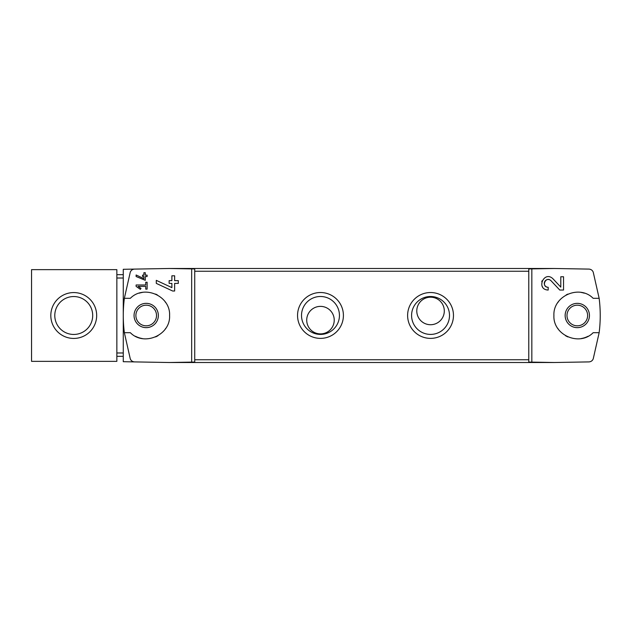 <?xml version="1.0" encoding="UTF-8"?>
<svg xmlns="http://www.w3.org/2000/svg" width="631" height="631" viewBox="0 0 631 631"><rect width="100%" height="100%" fill="white"/><g stroke="black" fill="none" stroke-linecap="round" stroke-linejoin="round"><path stroke-width="0.95" d="M531.838 362.115L531.838 268.885L528.778 268.94L528.778 362.06L554.373 362.51L588.983 361.902C591.089 361.721 592.509 360.672 593.25 358.763L599.15 332.695L593.156 332.695C579.463 346.727 552.882 335.077 553.908 315.516C552.882 295.931 579.416 284.265 593.156 298.305L599.15 298.305L593.25 272.237C592.509 270.328 591.081 269.279 588.983 269.098L554.373 268.49L531.838 268.885M560.793 287.113L553.024 278.847C544.096 270.013 535.553 289.59 548.181 290.047L548.181 287.294C540.783 287.042 545.776 275.55 551.021 280.732L559.768 290.047L563.538 290.047L563.538 276.749L560.793 276.749L560.793 287.113L553.024 278.847M136.115 274.99L136.115 276.512L145.288 280.322L145.288 276.52L147.118 276.52L147.118 275.14L145.288 275.14L145.288 272.71L143.907 272.71L143.907 275.14L142.535 275.14L142.535 276.52L143.907 276.52L143.907 278.626L136.115 274.99L143.907 278.626M130.254 358.763A4.583 4.583 0 0 0 134.521 361.902C132.415 361.721 130.996 360.672 130.254 358.763L124.354 332.695L130.349 332.695C144.042 346.727 170.622 335.077 169.589 315.516C170.622 295.931 144.089 284.265 130.349 298.305L124.354 298.305L130.254 272.237C130.996 270.328 132.415 269.279 134.521 269.098L123.274 269.295L123.274 361.705L169.132 362.51L194.727 362.06L194.727 268.94L191.666 268.885L191.666 362.115M191.666 268.885L169.132 268.49L134.521 269.098A4.583 4.583 0 0 0 130.254 272.237M136.115 284.999L136.115 286.379L140.35 289.345L140.997 288.422L138.079 286.379L145.745 286.379L145.745 289.132L147.118 289.132L147.118 282.254L145.745 282.254L145.745 284.999L136.115 284.999M156.291 280.345L156.291 283.382L172.649 291.009L174.637 291.009L174.637 283.398L178.305 283.398L178.305 280.645L174.637 280.645L174.637 275.786L171.884 275.786L171.884 280.645L169.132 280.645L169.132 283.398L171.884 283.398L171.884 287.618L156.291 280.345L171.884 287.618M31.55 361.358L116.853 361.358L116.853 269.642L31.55 269.642L31.55 361.358M116.853 356.318L123.274 356.318M116.853 274.682L123.274 274.682M146.203 303.345A12.155 12.155 0 0 1 156.725 321.573A12.155 12.155 0 0 1 135.681 321.573A12.155 12.155 0 0 1 146.203 303.345M124.354 298.305A137.582 137.582 0 0 0 124.354 332.695M135.46 336.276A23.386 23.386 0 0 0 142.33 338.563M155.597 336.922A23.386 23.386 0 0 0 157.947 335.731M165.251 329.074A23.386 23.386 0 0 0 165.779 328.301M169.589 315.973A23.386 23.386 0 0 0 169.589 315.516M165.787 302.714A23.386 23.386 0 0 0 164.975 301.547M157.348 294.937A23.386 23.386 0 0 0 155.612 294.085M142.354 292.429A23.386 23.386 0 0 0 139.222 293.178M430.547 338.382A22.929 22.929 0 0 0 450.4 303.992A22.929 22.929 0 0 0 410.686 303.992A22.929 22.929 0 0 0 430.547 338.382M320.477 338.382A22.929 22.929 0 0 0 340.338 303.992A22.929 22.929 0 0 0 300.616 303.992A22.929 22.929 0 0 0 320.477 338.382M599.15 332.695A137.582 137.582 0 0 0 599.15 298.305M554.373 362.51L169.132 362.51M554.373 268.49L169.132 268.49M334.233 320.13A13.756 13.756 0 0 0 313.599 308.22A13.756 13.756 0 0 0 313.599 332.048A13.756 13.756 0 0 0 334.233 320.13M320.477 334.414A18.962 18.962 0 0 0 336.899 305.972A18.962 18.962 0 0 0 304.055 305.972A18.962 18.962 0 0 0 320.477 334.414M444.303 310.957A13.756 13.756 0 0 0 423.661 299.047A13.756 13.756 0 0 0 423.661 322.875A13.756 13.756 0 0 0 444.303 310.957M430.547 334.414A18.962 18.962 0 0 0 446.961 305.972A18.962 18.962 0 0 0 414.125 305.972A18.962 18.962 0 0 0 430.547 334.414M577.302 305.183A10.317 10.317 0 0 1 587.619 315.5A10.317 10.317 0 0 1 577.302 325.817A10.317 10.317 0 0 1 566.985 315.5A10.317 10.317 0 0 1 577.302 305.183M577.302 327.655A12.155 12.155 0 0 0 587.824 309.427A12.155 12.155 0 0 0 566.772 309.427A12.155 12.155 0 0 0 577.302 327.655M584.282 293.178A23.386 23.386 0 0 0 581.151 292.429M567.892 294.085A23.386 23.386 0 0 0 566.157 294.937M558.53 301.547A23.386 23.386 0 0 0 557.717 302.714M553.908 315.516A23.386 23.386 0 0 0 553.915 315.973M557.725 328.301A23.386 23.386 0 0 0 558.254 329.074M565.557 335.731A23.386 23.386 0 0 0 567.908 336.922M581.175 338.563A23.386 23.386 0 0 0 588.045 336.276M146.203 305.183A10.317 10.317 0 0 1 155.139 320.658A10.317 10.317 0 0 1 137.266 320.658A10.317 10.317 0 0 1 146.203 305.183M73.74 292.571A22.929 22.929 0 0 1 93.601 326.968A22.929 22.929 0 0 1 53.887 326.968A22.929 22.929 0 0 1 73.74 292.571M73.74 296.538A18.962 18.962 0 0 1 90.162 324.981A18.962 18.962 0 0 1 57.326 324.981A18.962 18.962 0 0 1 73.74 296.538M140.997 288.422L138.079 286.379M542.061 280.787A6.649 6.649 0 0 0 541.761 281.655M542.234 286.379A6.649 6.649 0 0 0 542.589 287.002M551.021 280.732A3.896 3.896 0 0 0 544.592 281.868M544.395 282.443A3.896 3.896 0 0 0 544.703 285.157M544.908 285.512A3.896 3.896 0 0 0 548.181 287.294M116.853 278.019L123.274 278.019M116.853 352.981L123.274 352.981M528.778 359.757L194.727 359.757M528.778 271.243L194.727 271.243"/></g></svg>
